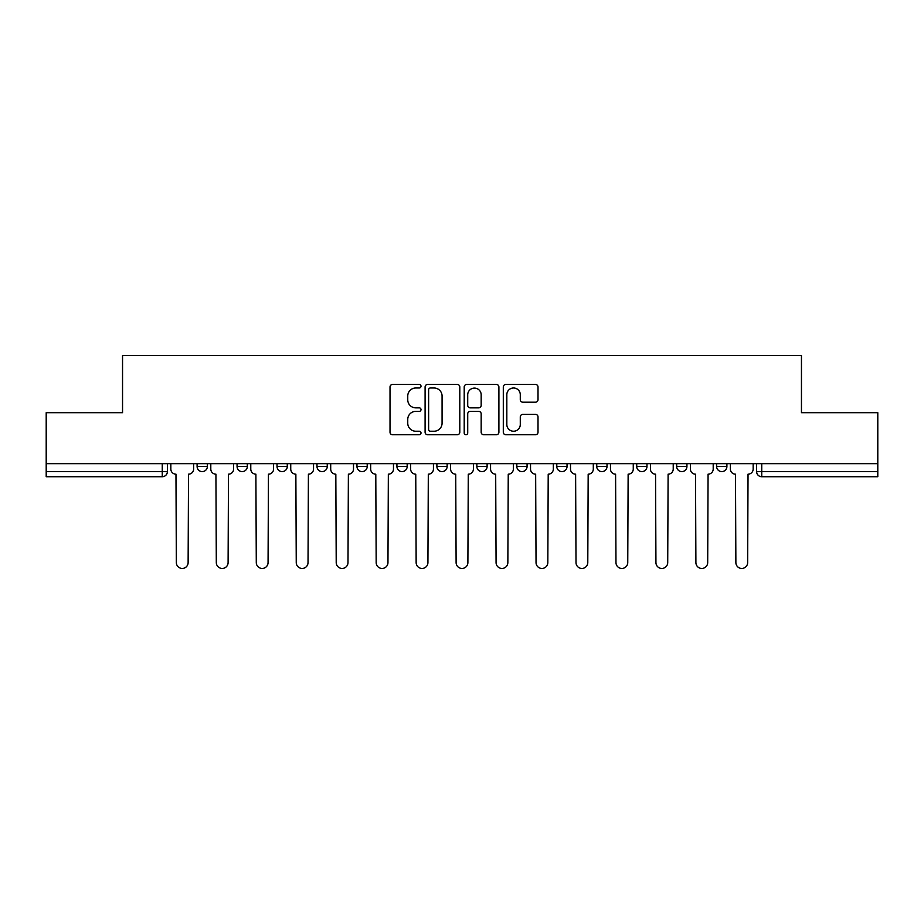<?xml version="1.0" encoding="UTF-8"?>
<svg xmlns="http://www.w3.org/2000/svg" width="924" height="924" viewBox="0 0 924 924"><rect width="100%" height="100%" fill="white"/><g stroke="black" fill="none" stroke-linecap="round" stroke-linejoin="round"><path stroke-width="1.39" d="M421.009 386.22A1.756 1.756 0 0 0 419.253 384.465L392.527 384.465A2.518 2.518 0 0 0 390.02 386.971L390.02 432.236A2.518 2.518 0 0 0 392.527 434.754L419.253 434.754A1.756 1.756 0 0 0 421.009 432.998A1.756 1.756 0 0 0 419.253 431.231L415.788 431.231A8.05 8.05 0 0 1 407.75 423.192L407.75 419.415A8.05 8.05 0 0 1 415.788 411.365L419.253 411.365A1.756 1.756 0 0 0 421.009 409.609A1.756 1.756 0 0 0 419.253 407.854L415.788 407.854A8.05 8.05 0 0 1 407.75 399.803L407.75 396.026A8.05 8.05 0 0 1 415.788 387.988L419.253 387.988A1.756 1.756 0 0 0 421.009 386.22M636.728 463.663L636.728 466.481L646.973 466.481A5.128 5.128 0 0 1 641.845 471.61A5.128 5.128 0 0 1 636.728 466.481L636.728 463.663M516.828 463.663L516.828 466.481L527.073 466.481A5.128 5.128 0 0 1 521.944 471.61A5.128 5.128 0 0 1 516.828 466.481L516.828 463.663M436.89 463.663L436.89 466.481L447.135 466.481A5.128 5.128 0 0 1 442.019 471.61A5.128 5.128 0 0 1 436.89 466.481L436.89 463.663M396.927 463.663L396.927 466.481L407.172 466.481A5.128 5.128 0 0 1 402.056 471.61A5.128 5.128 0 0 1 396.927 466.481L396.927 463.663M316.99 463.663L316.99 466.481L327.246 466.481A5.128 5.128 0 0 1 322.118 471.61A5.128 5.128 0 0 1 316.99 466.481L316.99 463.663M535.493 402.194A2.518 2.518 0 0 0 538.011 399.676L538.011 386.971A2.518 2.518 0 0 0 535.493 384.465L505.821 384.465A2.518 2.518 0 0 0 503.303 386.971L503.303 432.236A2.518 2.518 0 0 0 505.821 434.754L535.493 434.754A2.518 2.518 0 0 0 538.011 432.236L538.011 416.897A2.518 2.518 0 0 0 535.493 414.391L522.788 414.391A2.518 2.518 0 0 0 520.281 416.897L520.281 424.509A6.722 6.722 0 0 1 513.548 431.231A6.722 6.722 0 0 1 506.826 424.509L506.826 394.71A6.722 6.722 0 0 1 513.548 387.988A6.722 6.722 0 0 1 520.281 394.71L520.281 399.676A2.518 2.518 0 0 0 522.788 402.194L535.493 402.194M46.2 463.663L46.2 412.682L122.545 412.682L122.545 355.555L801.454 355.555L801.454 412.682L877.8 412.682L877.8 463.663L46.2 463.663L46.2 471.61L167.383 471.61L167.383 463.663L167.383 471.61A5.128 5.128 0 0 1 162.254 476.726L46.2 476.726L46.2 471.61M459.794 386.971A2.518 2.518 0 0 0 457.288 384.465L427.616 384.465A2.518 2.518 0 0 0 425.098 386.971L425.098 432.236A2.518 2.518 0 0 0 427.616 434.754L457.288 434.754A2.518 2.518 0 0 0 459.794 432.236L459.794 386.971M466.712 384.465L496.384 384.465A2.518 2.518 0 0 1 498.902 386.971L498.902 432.236A2.518 2.518 0 0 1 496.384 434.754L483.691 434.754A2.518 2.518 0 0 1 481.173 432.236L481.173 413.883A2.518 2.518 0 0 0 478.655 411.365L470.235 411.365A2.518 2.518 0 0 0 467.717 413.883L467.717 432.998A1.756 1.756 0 0 1 465.962 434.754A1.756 1.756 0 0 1 464.206 432.998L464.206 386.971A2.518 2.518 0 0 1 466.712 384.465M756.617 463.663L756.617 471.61L877.8 471.61L877.8 476.726L761.746 476.726A5.128 5.128 0 0 1 756.617 471.61M877.8 463.663L877.8 471.61M726.899 463.663L726.899 466.481A5.128 5.128 0 0 1 721.783 471.61A5.128 5.128 0 0 1 716.654 466.481A5.128 5.128 0 0 0 721.783 471.61M716.654 463.663L716.654 466.481L726.899 466.481M686.936 463.663L686.936 466.481A5.128 5.128 0 0 1 681.808 471.61A5.128 5.128 0 0 1 676.691 466.481A5.128 5.128 0 0 0 681.808 471.61M676.691 463.663L676.691 466.481L686.936 466.481M646.973 463.663L646.973 466.481A5.128 5.128 0 0 1 641.845 471.61M607.01 463.663L607.01 466.481A5.128 5.128 0 0 1 601.882 471.61A5.128 5.128 0 0 1 596.754 466.481L607.01 466.481M596.754 463.663L596.754 466.481M567.036 463.663L567.036 466.481A5.128 5.128 0 0 1 561.919 471.61A5.128 5.128 0 0 1 556.791 466.481L567.036 466.481L567.036 463.663M556.791 463.663L556.791 466.481M527.073 463.663L527.073 466.481M487.11 463.663L487.11 466.481A5.128 5.128 0 0 1 481.982 471.61A5.128 5.128 0 0 1 476.865 466.481L487.11 466.481L487.11 463.663M476.865 463.663L476.865 466.481M447.135 463.663L447.135 466.481L447.135 463.663M407.172 466.481L407.172 463.663L407.172 466.481A5.128 5.128 0 0 1 402.056 471.61M367.209 463.663L367.209 466.481A5.128 5.128 0 0 1 362.081 471.61A5.128 5.128 0 0 1 356.964 466.481A5.128 5.128 0 0 0 362.081 471.61A5.128 5.128 0 0 0 367.209 466.481L367.209 463.663M356.964 463.663L356.964 466.481L367.209 466.481M327.246 463.663L327.246 466.481M287.272 463.663L287.272 466.481A5.128 5.128 0 0 1 282.155 471.61A5.128 5.128 0 0 1 277.027 466.481A5.128 5.128 0 0 0 282.155 471.61A5.128 5.128 0 0 0 287.272 466.481L277.027 466.481L277.027 463.663M237.064 463.663L237.064 466.481L247.309 466.481L247.309 463.663L247.309 466.481A5.128 5.128 0 0 1 242.192 471.61A5.128 5.128 0 0 1 237.064 466.481A5.128 5.128 0 0 0 242.192 471.61M197.101 463.663L197.101 466.481L207.346 466.481L207.346 463.663L207.346 466.481A5.128 5.128 0 0 1 202.217 471.61A5.128 5.128 0 0 1 197.101 466.481A5.128 5.128 0 0 0 202.217 471.61M162.254 463.663L162.254 476.726A5.128 5.128 0 0 0 167.383 471.61M430.376 387.988A1.756 1.756 0 0 0 428.621 389.743L428.621 429.475A1.756 1.756 0 0 0 430.376 431.231L434.026 431.231A8.05 8.05 0 0 0 442.076 423.192L442.076 396.026A8.05 8.05 0 0 0 434.026 387.988L430.376 387.988M481.173 394.837A6.722 6.722 0 0 0 474.451 388.103A6.722 6.722 0 0 0 467.717 394.837L467.717 405.336A2.518 2.518 0 0 0 470.235 407.854L478.655 407.854A2.518 2.518 0 0 0 481.173 405.336L481.173 394.837M170.836 463.663L170.836 469.046A5.128 5.128 0 0 0 175.964 474.174L176.345 562.554A5.89 5.89 0 0 0 182.236 568.445A5.89 5.89 0 0 0 188.126 562.554L188.519 474.174A5.128 5.128 0 0 0 193.636 469.046L193.636 463.663M210.799 463.663L210.799 469.046A5.128 5.128 0 0 0 215.927 474.174L216.308 562.554A5.89 5.89 0 0 0 222.199 568.445A5.89 5.89 0 0 0 228.101 562.554L228.482 474.174A5.128 5.128 0 0 0 233.61 469.046L233.61 463.663M250.774 463.663L250.774 469.046A5.128 5.128 0 0 0 255.89 474.174L256.283 562.554A5.89 5.89 0 0 0 262.173 568.445A5.89 5.89 0 0 0 268.064 562.554L268.445 474.174A5.128 5.128 0 0 0 273.573 469.046L273.573 463.663M290.737 463.663L290.737 469.046A5.128 5.128 0 0 0 295.865 474.174L296.246 562.554A5.89 5.89 0 0 0 302.136 568.445A5.89 5.89 0 0 0 308.027 562.554L308.408 474.174A5.128 5.128 0 0 0 313.536 469.046L313.536 463.663M330.7 463.663L330.7 469.046A5.128 5.128 0 0 0 335.828 474.174L336.209 562.554A5.89 5.89 0 0 0 342.099 568.445A5.89 5.89 0 0 0 347.99 562.554L348.383 474.174A5.128 5.128 0 0 0 353.499 469.046L353.499 463.663M370.663 463.663L370.663 469.046A5.128 5.128 0 0 0 375.791 474.174L376.172 562.554A5.89 5.89 0 0 0 382.062 568.445A5.89 5.89 0 0 0 387.964 562.554L388.346 474.174A5.128 5.128 0 0 0 393.474 469.046L393.474 463.663M410.637 463.663L410.637 469.046A5.128 5.128 0 0 0 415.754 474.174L416.147 562.554A5.89 5.89 0 0 0 422.037 568.445A5.89 5.89 0 0 0 427.928 562.554L428.309 474.174A5.128 5.128 0 0 0 433.437 469.046L433.437 463.663M450.6 463.663L450.6 469.046A5.128 5.128 0 0 0 455.728 474.174L456.109 562.554A5.89 5.89 0 0 0 462 568.445A5.89 5.89 0 0 0 467.891 562.554L468.272 474.174A5.128 5.128 0 0 0 473.4 469.046L473.4 463.663M490.563 463.663L490.563 469.046A5.128 5.128 0 0 0 495.691 474.174L496.072 562.554A5.89 5.89 0 0 0 501.963 568.445A5.89 5.89 0 0 0 507.853 562.554L508.246 474.174A5.128 5.128 0 0 0 513.363 469.046L513.363 463.663M530.526 463.663L530.526 469.046A5.128 5.128 0 0 0 535.654 474.174L536.036 562.554A5.89 5.89 0 0 0 541.938 568.445A5.89 5.89 0 0 0 547.828 562.554L548.209 474.174A5.128 5.128 0 0 0 553.337 469.046L553.337 463.663M570.501 463.663L570.501 469.046A5.128 5.128 0 0 0 575.617 474.174L576.01 562.554A5.89 5.89 0 0 0 581.901 568.445A5.89 5.89 0 0 0 587.791 562.554L588.172 474.174A5.128 5.128 0 0 0 593.3 469.046L593.3 463.663M610.464 463.663L610.464 469.046A5.128 5.128 0 0 0 615.592 474.174L615.973 562.554A5.89 5.89 0 0 0 621.864 568.445A5.89 5.89 0 0 0 627.754 562.554L628.135 474.174A5.128 5.128 0 0 0 633.263 469.046L633.263 463.663M650.427 463.663L650.427 469.046A5.128 5.128 0 0 0 655.555 474.174L655.936 562.554A5.89 5.89 0 0 0 661.827 568.445A5.89 5.89 0 0 0 667.717 562.554L668.11 474.174A5.128 5.128 0 0 0 673.226 469.046L673.226 463.663M690.39 463.663L690.39 469.046A5.128 5.128 0 0 0 695.518 474.174L695.899 562.554A5.89 5.89 0 0 0 701.801 568.445A5.89 5.89 0 0 0 707.692 562.554L708.073 474.174A5.128 5.128 0 0 0 713.201 469.046L713.201 463.663M730.364 463.663L730.364 469.046A5.128 5.128 0 0 0 735.481 474.174L735.874 562.554A5.89 5.89 0 0 0 741.764 568.445A5.89 5.89 0 0 0 747.655 562.554L748.036 474.174A5.128 5.128 0 0 0 753.164 469.046L753.164 463.663M761.746 463.663L761.746 476.726"/></g></svg>
